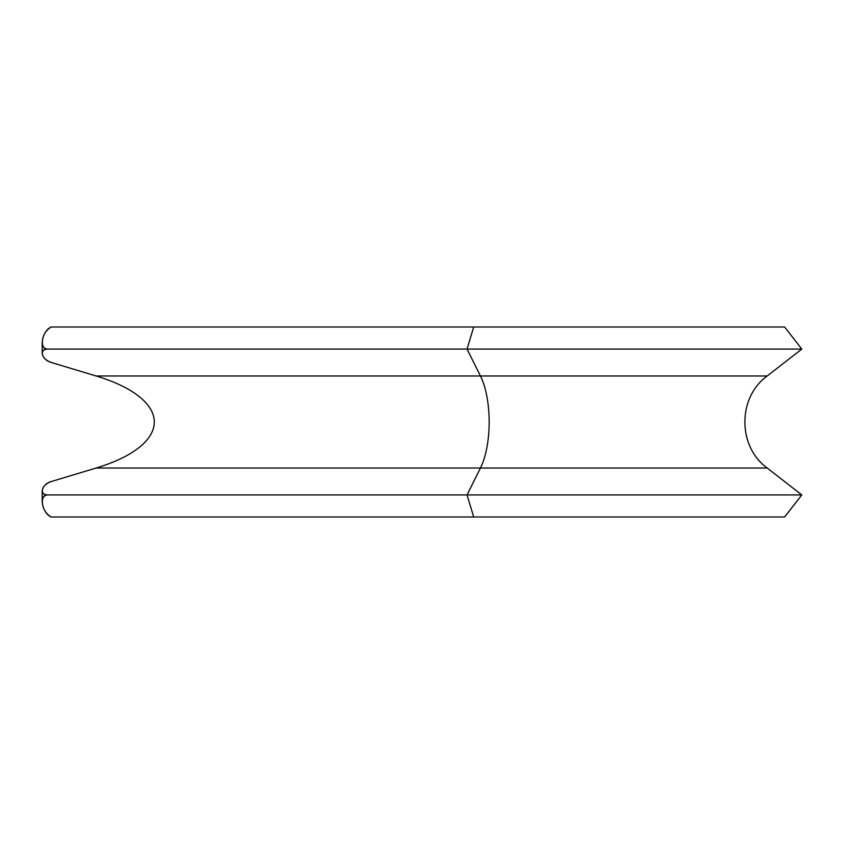 <?xml version="1.0" encoding="UTF-8"?>
<svg xmlns="http://www.w3.org/2000/svg" width="844" height="844" viewBox="0 0 844 844"><rect width="100%" height="100%" fill="white"/><g stroke="black" fill="none" stroke-linecap="round" stroke-linejoin="round"><path stroke-width="1.27" d="M784.635 517.003L473.695 517.003L467.038 494.922L480.447 468.019A58.289 22.577 90 0 0 480.447 375.981L96.153 375.981L51.136 362.424C41.746 359.934 38.845 348.73 47.675 349.078C44.394 349.194 42.58 350.492 42.211 352.961C42.495 357.128 45.471 360.282 51.136 362.424L96.153 375.981L480.447 375.981L467.038 349.078L47.675 349.078C44.584 348.931 42.77 346.979 42.263 343.234C42.274 336.176 45.238 330.764 51.136 326.997L473.695 326.997L51.136 326.997C41.746 331.133 38.845 349.669 47.675 349.078L467.038 349.078L473.695 326.997L784.635 326.997L801.8 349.078L467.038 349.078L801.8 349.078L767.196 375.981L480.447 375.981A58.289 22.577 -90 0 1 480.447 468.019L767.196 468.019L801.8 494.922L467.038 494.922L801.8 494.922L784.635 517.003L473.695 517.003L467.038 494.922L480.447 468.019L767.196 468.019C737.477 446.571 737.477 397.429 767.196 375.981L480.447 375.981L467.038 349.078L473.695 326.997L784.635 326.997M47.675 494.922C44.584 495.069 42.77 497.021 42.263 500.766C42.274 507.824 45.238 513.236 51.136 517.003L473.695 517.003L51.136 517.003C41.746 512.867 38.845 494.331 47.675 494.922L124.195 494.922L47.675 494.922C44.394 494.806 42.58 493.508 42.211 491.039C42.495 486.872 45.471 483.717 51.136 481.576C41.746 484.066 38.845 495.27 47.675 494.922M467.038 494.922L124.195 494.922L467.038 494.922M96.153 468.019L51.136 481.576L96.153 468.019L480.447 468.019L96.153 468.019A150.496 58.289 180 0 0 96.153 375.981A150.496 58.289 180 0 1 96.153 468.019M42.2 501.958L42.2 490.659L42.2 501.958M42.2 353.341L42.2 342.042"/></g></svg>
